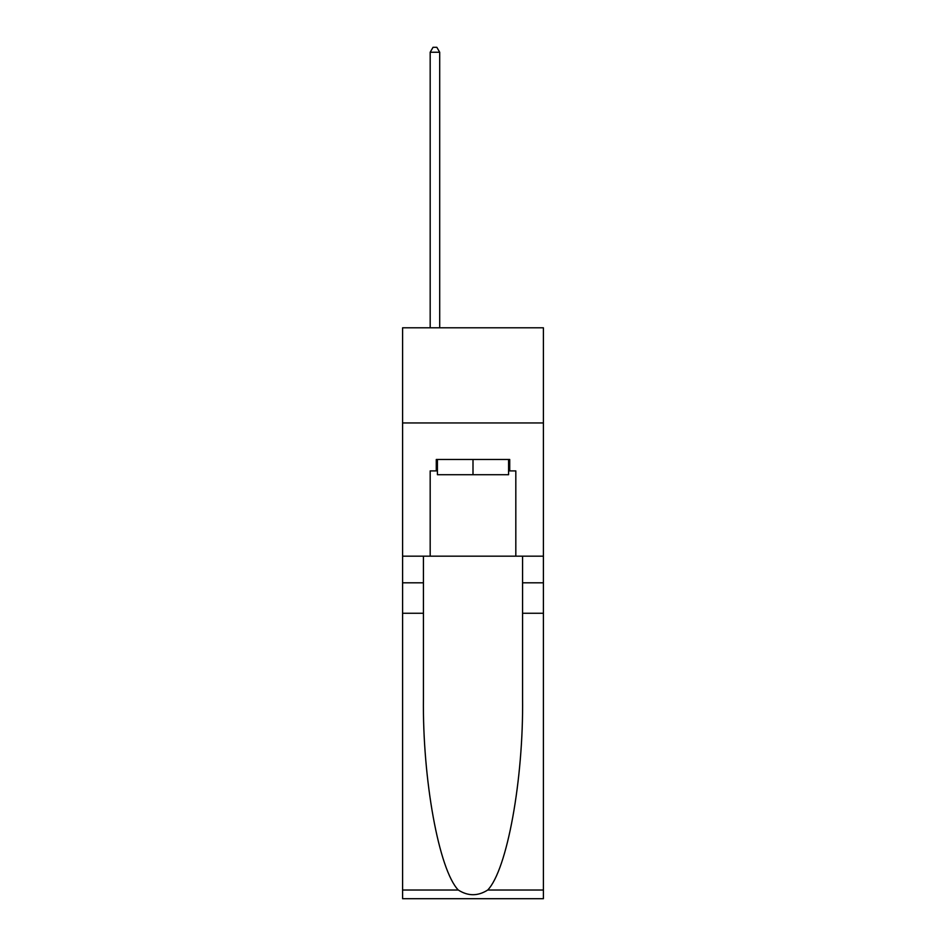 <?xml version="1.0" encoding="UTF-8"?>
<svg xmlns="http://www.w3.org/2000/svg" width="946" height="946" viewBox="0 0 946 946"><rect width="100%" height="100%" fill="white"/><g stroke="black" fill="none" stroke-linecap="round" stroke-linejoin="round"><path stroke-width="1.42" d="M543.406 422.957L543.406 327.801L402.594 327.801L402.594 422.957L543.406 422.957L543.406 556.165L515.818 556.165L515.818 470.907L509.728 470.907L509.728 459.484L436.272 459.484L436.272 470.907L437.419 470.907M508.581 459.484L508.581 474.715L437.419 474.715L437.419 459.484M473 459.484L473 474.715M487.722 890.02L543.406 890.02L543.406 898.7L402.594 898.7L402.594 613.256L423.43 613.256L423.43 698.113C422.413 779.232 438.873 869.847 458.278 890.02C468.081 896.276 477.896 896.276 487.722 890.02C507.127 869.847 523.587 779.232 522.57 698.113L522.57 556.165M522.57 613.256L543.406 613.256L543.406 556.165M402.594 613.256L402.594 422.957M423.43 556.165L423.43 613.256M543.406 890.02L543.406 613.256M402.594 556.165L430.182 556.165L430.182 470.907L436.272 470.907M430.182 556.165L515.818 556.165M508.581 470.907L509.728 470.907M439.701 327.801L439.701 52.243L430.182 52.243L430.182 327.801M430.182 52.243L433.032 47.3L436.839 47.3L439.701 52.243M522.57 582.807L543.406 582.807M423.43 582.807L402.594 582.807M402.594 890.02L458.278 890.02"/></g></svg>
